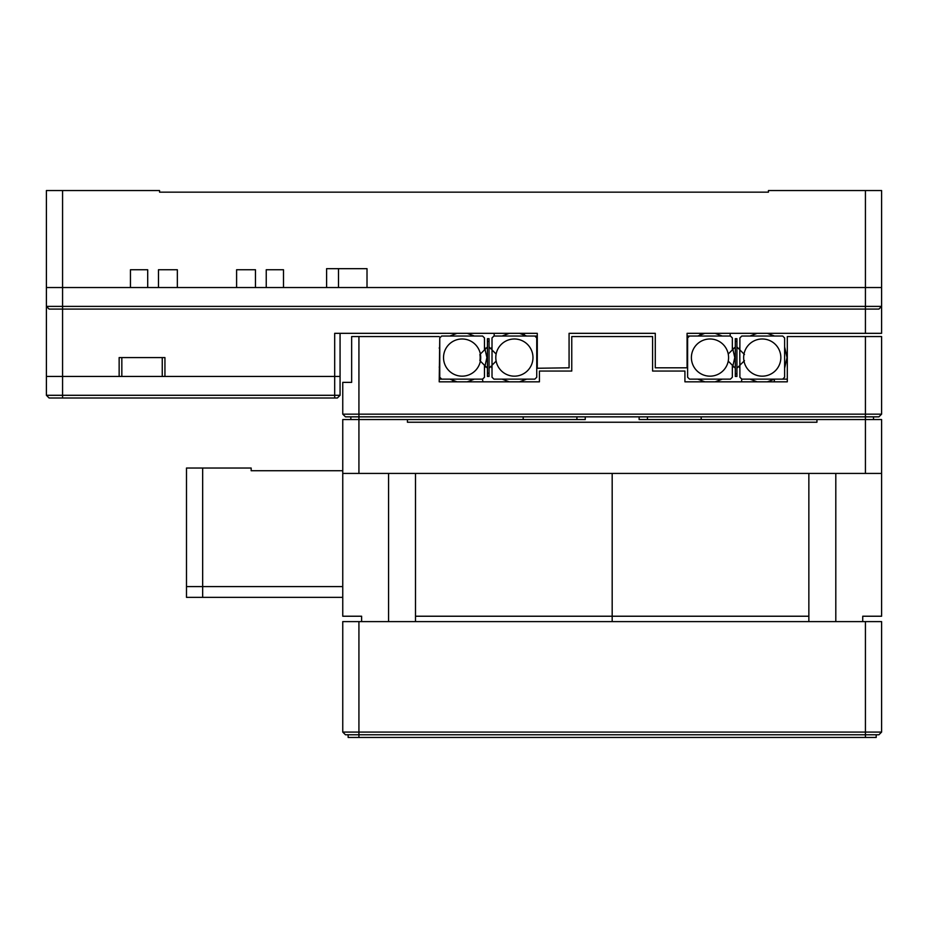 <?xml version="1.0" encoding="UTF-8"?>
<svg xmlns="http://www.w3.org/2000/svg" width="928" height="928" viewBox="0 0 928 928"><rect width="100%" height="100%" fill="white"/><g stroke="black" fill="none" stroke-linecap="round" stroke-linejoin="round"><path stroke-width="1.39" d="M46.4 395.293L49.091 397.996L62.57 397.996L62.57 395.293L46.4 395.293L46.4 376.443L62.57 376.443L46.4 376.443L46.4 287.529L62.57 287.529L46.4 287.529L46.4 190.542L159.558 190.542L159.558 192.154L768.442 192.154L768.442 190.542L881.6 190.542L881.6 287.529L865.43 287.529L865.43 190.542M147.703 269.746L147.703 287.529L158.479 287.529L158.479 269.746L177.341 269.746L177.341 287.529L236.605 287.529L236.605 269.746L255.467 269.746L255.467 287.529L266.243 287.529L266.243 269.746L283.492 269.746L283.492 287.529L326.598 287.529L326.598 268.668L367.012 268.668L367.012 287.529L865.43 287.529L865.43 309.082L878.909 309.082L881.6 306.391L46.4 306.391L49.091 309.082L865.43 309.082L865.43 333.326L881.6 333.326L881.6 287.529L62.57 287.529L130.454 287.529L130.454 269.746L147.703 269.746L130.454 269.746M266.243 269.746L283.492 269.746M338.488 287.529L338.488 268.668L367.012 268.668M326.598 268.668L326.598 287.529M158.479 269.746L177.341 269.746M236.605 269.746L255.467 269.746M62.57 397.996L337.374 397.996L340.066 395.293L340.066 376.443L164.94 376.443L164.94 357.582L119.144 357.582L119.144 376.443L62.57 376.443L340.066 376.443L340.066 333.326M865.43 333.326L687.08 333.326L687.08 367.813L655.284 367.813L655.284 333.326L569.073 333.326L569.073 367.813L536.744 368.265L537.277 367.059M62.57 190.542L62.57 395.293L334.683 395.293L334.683 333.326L537.277 333.326L537.277 367.813M121.835 376.443L121.835 357.582M162.249 357.582L162.249 376.443M730.185 336.029L730.185 333.326M728.225 354.032L732.343 349.926L732.343 337.931L730.44 336.029L687.613 336.029L687.613 377.232L689.527 379.134L730.44 379.134L732.343 377.232L732.343 365.238L728.225 361.12M687.08 367.059L687.08 367.813M536.744 336.029L536.744 337.931L534.841 336.029L536.744 336.029M494.172 336.029L494.172 333.326M480.368 354.032L484.474 349.926L484.474 337.931L482.572 336.029L441.658 336.029L439.756 337.931L439.756 377.232L441.658 379.134L482.572 379.134L484.474 377.232L484.474 365.238L480.368 361.12M462.109 338.987A18.595 18.595 0 0 1 480.704 357.582A18.595 18.595 0 0 1 462.109 376.165A18.595 18.595 0 0 1 443.526 357.582A18.595 18.595 0 0 1 462.109 338.987M489.056 341.411L489.056 338.72L487.444 338.72L487.444 341.411L489.056 341.411L489.056 376.443L487.444 376.443L487.444 373.207L489.056 373.207M489.056 368.207L491.121 366.142L492.014 368.265L492.014 346.886L491.121 349.021L489.056 346.956M487.444 373.207L487.444 341.411M487.444 346.956L485.379 349.021L484.474 346.886L486.898 357.582L484.474 368.265L485.379 366.142L487.444 368.207M496.132 361.12L492.014 365.238L492.014 377.232L493.928 379.134L534.841 379.134L536.744 377.232L536.744 337.931M496.132 354.032L492.014 349.926L492.014 337.931L493.928 336.029L534.841 336.029M514.379 338.987A18.595 18.595 0 0 1 532.974 357.582A18.595 18.595 0 0 1 514.379 376.165A18.595 18.595 0 0 1 495.796 357.582A18.595 18.595 0 0 1 514.379 338.987M689.527 336.029L687.613 337.931M709.978 376.165A18.595 18.595 0 0 1 691.395 357.582A18.595 18.595 0 0 1 709.978 338.987A18.595 18.595 0 0 1 728.573 357.582A18.595 18.595 0 0 1 709.978 376.165M736.925 341.411L736.925 338.72L735.301 338.72L735.301 341.411L736.925 341.411L736.925 373.74L735.301 373.74L735.301 341.411M735.301 373.74L735.301 376.443L736.925 376.443L736.925 373.74M738.99 349.021L736.925 346.956M732.343 346.886L734.767 357.582L732.343 368.265L733.236 366.142L735.301 368.207M744.465 360.667L739.883 365.238L739.883 377.232L741.785 379.134L782.698 379.134L784.612 377.232L784.612 337.931L782.698 336.029L741.785 336.029L739.883 337.931L739.883 349.926L744.465 354.496M762.248 376.165A18.595 18.595 0 0 1 743.653 357.582A18.595 18.595 0 0 1 762.248 338.987A18.595 18.595 0 0 1 780.842 357.582A18.595 18.595 0 0 1 762.248 376.165M585.243 416.846L585.243 419.549L407.427 419.549L407.427 422.24L816.942 422.24L816.942 419.549L881.6 419.549L881.6 473.431L358.927 473.431L358.927 419.549L407.427 419.549M350.842 416.846L350.842 419.549M878.909 416.846L881.6 414.155L878.909 416.846L345.46 416.846L342.757 414.155L345.46 416.846M439.756 337.931L439.211 381.826L539.435 381.826L539.435 371.049L571.764 371.049L571.764 336.562L652.593 336.562L652.593 371.049L684.922 371.049L684.922 381.826L787.304 381.826L787.304 336.562L881.6 336.562L881.6 414.155L865.43 414.155L865.43 473.431M873.515 419.549L873.515 416.846M639.125 416.846L639.125 419.549L816.942 419.549M361.618 621.609L361.618 616.227L342.757 616.227L342.757 419.549L358.927 419.549L358.927 414.155L342.757 414.155L342.757 382.371L351.654 382.371L351.654 336.562L358.927 336.562L358.927 414.155L865.43 414.155L865.43 336.562M439.756 379.134L439.756 377.232L439.756 379.134L441.658 379.134M482.862 381.826L482.572 379.134M439.211 336.562L358.927 336.562M787.304 379.134L787.304 381.826L787.304 379.134L782.698 379.134M741.507 381.826L741.785 379.134M334.683 397.996L334.683 395.293L340.066 395.293L337.374 397.996M342.757 473.431L358.927 473.431M415.5 616.227L612.178 616.227L612.178 621.609L612.178 473.431L808.856 473.431L808.856 616.227L612.178 616.227L612.178 473.431L415.5 473.431L415.5 621.609M862.738 621.609L862.738 616.227L881.6 616.227L881.6 473.431M808.856 621.609L808.856 616.227M348.151 734.767L348.151 737.458L876.206 737.458L876.206 734.767M865.43 621.609L865.43 732.076L881.6 732.076L881.6 621.609L342.757 621.609L342.757 732.076L358.927 732.076L358.927 621.609M865.43 737.458L865.43 732.076L358.927 732.076L358.927 734.767L878.909 734.767L881.6 732.076M342.757 732.076L345.46 734.767L358.927 734.767L358.927 737.458M186.493 586.589L202.664 586.589L202.664 468.037L186.493 468.037L186.493 597.365L202.664 597.365L202.664 586.589L342.757 586.589L186.493 586.589L186.493 470.74M202.664 468.037L251.163 468.037L251.163 470.74L342.757 470.74M202.664 597.365L342.757 597.365M700.014 334.892L700.014 333.326M524.355 334.892L524.355 333.326M479.904 360.667A18.05 18.05 0 0 0 479.904 354.496M523.195 419.549L523.195 416.846M576.914 419.549L576.914 416.846M701.174 416.846L701.174 419.549M647.454 416.846L647.454 419.549M452.69 380.503L452.69 381.826M774.37 379.192L774.37 381.826M835.803 621.609L835.803 473.431M388.565 473.431L388.565 621.609M474.347 336.029L467.248 333.326L474.347 336.029M456.982 333.326L449.883 336.029L456.982 333.326M474.347 379.134L467.248 381.826M456.982 381.826L449.883 379.134M439.756 368.265L439.211 367.059M439.211 348.104L439.756 346.886M502.141 379.134L509.252 381.826L502.141 379.134M519.518 381.826L526.617 379.134L519.518 381.826M502.141 336.029L509.252 333.326M519.518 333.326L526.617 336.029M536.744 346.886L537.277 348.104M716.149 381.582L722.216 379.134L715.117 381.826M704.851 381.826L697.74 379.134L704.851 381.826M687.08 348.104L687.613 346.886M697.74 336.029L704.851 333.326M715.117 333.326L722.216 336.029M736.925 368.207L738.99 366.142L739.883 368.265L739.755 347.165M733.236 349.021L735.301 346.956M787.037 357.582L784.612 368.265L787.037 357.582L784.612 346.886L787.037 357.582M774.486 379.134L767.375 381.826M757.12 381.826L750.01 379.134M750.01 336.029L757.12 333.326L750.01 336.029M767.375 333.326L774.486 336.029L767.375 333.326"/></g></svg>
